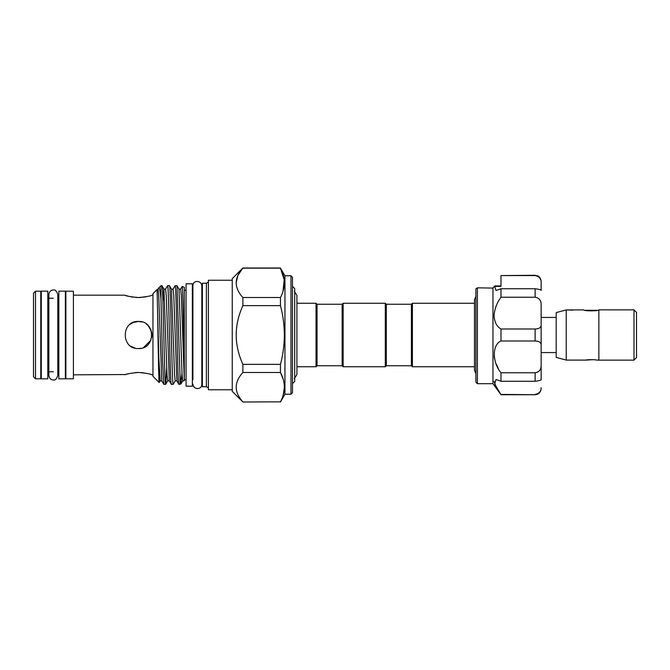 <?xml version="1.0" encoding="UTF-8"?>
<svg xmlns="http://www.w3.org/2000/svg" width="670" height="670" viewBox="0 0 670 670"><rect width="100%" height="100%" fill="white"/><g stroke="black" fill="none" stroke-linecap="round" stroke-linejoin="round"><path stroke-width="1" d="M41.28 335L41.28 291.157L47.804 291.157L47.804 378.843L41.28 378.843L41.28 335M65.367 291.157L65.367 378.843L58.843 378.843L58.843 291.157L65.367 291.157M585.178 310.285L597.481 310.285M633.988 309.909L636.5 312.413L636.5 357.587L633.988 360.091M598.854 335L598.854 360.142L633.988 360.142L633.988 309.858L598.854 309.858L598.854 335M566.234 309.909L566.234 360.091L556.201 357.403L556.201 312.597L566.234 309.909L572.683 310.151M598.854 360.091L596.35 360.091C596.66 359.547 585.999 359.547 586.309 360.091L593.327 359.664M586.309 360.091L566.234 360.091M598.854 309.909C599.332 311.156 583.336 311.156 583.805 309.909L567.49 309.909M541.142 335L541.142 317.438L556.201 317.438M500.993 285.939L494.879 285.939L500.993 285.939L500.993 284.088M500.993 297.229L500.993 288.736L496.034 290.504L494.628 286.182L492.969 288.083L492.969 383.684L500.993 394.722L494.669 383.893L496.034 379.496L500.993 381.264L500.993 372.771C492.14 362.319 492.09 344.548 500.993 341.005L500.993 328.995C496.864 326.717 494.552 322.32 494.058 315.796C494.552 309.021 496.855 302.832 500.993 297.229L535.121 297.229L535.121 288.736C539.291 289.281 541.293 289.85 541.142 290.462L541.142 282.288C541.293 278.72 539.291 276.484 535.121 275.579L537.683 275.847C537.658 275.797 540.64 276.819 541.142 281.3L541.142 282.288L541.142 281.3M500.993 328.995L535.121 328.995C539.291 328.853 541.293 327.429 541.142 324.724L541.142 304.992C541.293 300.562 539.291 297.974 535.121 297.229M475.893 316.944L475.893 288.82L477.4 287.916L477.4 383.684L475.893 382.176L475.893 316.944M494.879 285.939L492.969 288.083L477.325 287.832M494.167 356.272L494.611 359.011M496.169 363.952L498.329 368.466M494.058 381.372L496.169 386.933M411.405 365.745L411.405 304.255L412.402 303.259L412.402 366.741L411.405 365.745L386.305 365.745L385.3 366.741L343.141 366.741L342.144 365.745L317.044 365.745L317.044 304.255L316.039 303.259L296.919 303.259L296.919 295.403L294.306 291.333M342.144 365.745L342.144 304.255L343.141 303.259L385.3 303.259L385.3 366.741M411.405 304.255L386.305 304.255L385.3 303.259M342.144 304.255L317.044 304.255M317.044 365.745L316.039 366.741L316.039 303.259M316.039 366.741L296.919 366.741L296.919 374.597L296.919 295.403M292.48 383.659L294.708 381.423L294.708 288.577L292.48 286.341M186.076 290.278L184.317 290.278M186.076 379.722L184.317 379.722M184.317 362.311L184.317 287.271L182.165 286.484L180.624 289.113L181.302 295.227L184.317 380.778L184.317 362.311C183.614 332.747 182.868 284.876 182.165 286.484M180.624 289.113L178.982 289.113L176.981 285.688L179.979 374.731L180.942 383.96L181.98 372.964M180.942 383.96L178.865 384.312L176.863 380.887L175.213 380.887L173.212 384.312L171.336 384.312L169.334 380.887L167.684 380.887L165.725 384.27L166.704 367.872M163.807 384.312L162.55 359.656L160.959 299.055C160.205 291.048 159.485 287.313 158.79 287.849L158.036 289.113L158.715 295.227L161.805 380.887L163.807 384.312L165.683 384.312C164.435 387.327 163.17 282.673 161.922 285.688L163.924 289.113L167.014 374.773L167.684 380.887M161.922 285.688L160.959 285.688L160.959 299.055M176.981 285.688L175.096 285.688L173.095 289.113L173.773 295.227L176.863 380.887M178.865 384.312C177.609 387.327 176.352 282.673 175.096 285.688M179.979 384.312L179.979 374.731M173.212 384.312C171.956 387.327 170.699 282.673 169.451 285.688L171.453 289.113L174.543 374.773L175.213 380.887M169.451 285.688L167.567 285.688L165.565 289.113L166.244 295.227L169.334 380.887M171.336 384.312C170.08 387.327 168.823 282.673 167.567 285.688M159.184 382.536L152.953 376.305L152.953 293.695L157.073 289.566L157.567 310.813C158.112 339.774 158.656 383.726 159.184 382.536L160.155 380.887L158.857 357.964L157.567 310.813M158.79 287.849L160.959 285.688M138.397 348.551C120.91 349.405 120.918 320.595 138.397 321.449C155.884 320.595 155.867 349.405 138.397 348.551L141.069 348.283M152.953 295.177L151.948 295.177C151.144 295.947 146.63 296.743 138.397 297.555C130.156 296.735 125.642 295.947 124.846 295.177L73.398 295.177M125.709 374.538L73.398 374.823M124.846 374.823C125.642 374.053 130.164 373.257 138.397 372.445C146.63 373.257 151.152 374.053 151.948 374.823L151.16 374.564M152.953 374.823L151.948 374.823M148.003 373.659L141.646 372.587M138.397 297.555L140.993 297.463M143.656 297.187L145.934 296.802M133.188 322.488L138.397 321.449L141.764 321.876M146.294 323.987L147.961 325.402M148.179 325.628L151.403 331.206M151.948 335.151L151.688 337.655M150.901 340.218L143.614 347.504M151.948 335L151.68 332.328M150.901 329.774L149.477 327.203M142.224 322.002L138.422 321.449M135.734 321.717L133.179 322.496M133.154 322.505L129.519 324.757M73.398 378.793L73.398 291.207L65.869 291.207L65.869 378.793L73.398 378.793M65.869 298.234L65.367 298.234M58.843 298.234L57.788 298.234L57.788 294.524C56.657 291.006 55.166 289.515 53.324 290.051C52.905 289.834 49.387 290.336 48.86 294.524L48.86 375.476C49.387 379.664 52.905 380.166 53.324 379.949C55.166 380.485 56.657 378.994 57.788 375.476L57.788 294.524M53.324 298.234L47.804 298.234M41.28 298.234L40.778 298.234M65.869 371.766L65.367 371.766M58.843 371.766L57.788 371.766L57.788 375.476M53.324 371.766L47.804 371.766M41.28 371.766L40.778 371.766M40.778 378.793L40.778 291.207L35.51 291.207L35.51 378.793L40.778 378.793M35.51 378.793L33.5 376.783L33.5 293.217L35.51 291.207M192.349 283.804L192.349 386.196L186.076 386.196L186.076 283.804L192.349 283.804M192.349 379.722L192.901 379.722L192.901 285.864L192.901 290.278L192.349 290.278M290.973 275.78L292.48 277.279L292.48 392.721L290.973 394.22L290.973 275.78L284.951 275.78L280.454 268.159C285.613 277.899 285.613 287.681 280.454 297.522L242.892 297.522L242.892 305.637L280.454 305.637L280.454 297.522M290.973 394.22L284.951 394.22L284.951 275.78M280.454 305.637C285.613 325.235 285.613 344.807 280.454 364.363L242.892 364.363L242.892 372.478L280.454 372.478L280.454 364.363M283.217 379.346L280.454 372.478C285.613 382.21 285.613 392 280.454 401.841L242.892 402L280.454 401.841M284.951 394.22L280.454 402M242.892 402L232.247 391.364L232.247 278.636L242.892 268L237.959 275.328M242.892 401.841C234.006 392.084 234.006 382.294 242.892 372.478M242.892 364.363C234.006 344.774 234.006 325.193 242.892 305.637M242.892 297.522C234.006 287.765 234.006 277.983 242.892 268.159L280.454 268.159L284.172 279.691L283.033 291.257M201.838 379.823A1.005 1.005 0 0 1 202.39 380.719M201.838 290.177A1.005 1.005 0 0 0 202.39 289.281M206.402 386.749L206.402 283.251L202.39 283.251L202.39 386.749L206.402 386.749L208.412 387.905M206.402 283.251L208.412 282.095M232.247 280.244L208.412 280.244L208.412 389.756L232.247 389.756M242.892 268L280.454 268M474.486 303.259L412.402 303.259M474.486 366.741L412.402 366.741M237.917 275.42L236.116 282.841M283.209 394.99L284.365 387.159M135.34 348.199L130.792 346.214M125.91 295.529L128.799 296.341M130.901 296.81L133.137 297.187M135.734 297.455L138.213 297.547M138.397 372.445L135.424 372.57M128.707 373.684L127.216 374.078M386.305 304.255L386.305 365.745M343.141 303.259L343.141 366.741M494.569 286.358L500.993 286.358L500.993 275.579L535.121 275.579M500.993 288.736L535.121 288.736M539.794 277.95L540.857 280.152M500.993 275.579L535.121 275.278M541.142 324.724L541.142 345.276C541.293 342.571 539.291 341.147 535.121 341.005L535.121 328.995L536.41 328.928M500.993 341.005L535.121 341.005M537.775 372.11L535.121 372.771C539.291 372.026 541.293 369.438 541.142 365.008L541.142 379.538C541.293 380.15 539.291 380.719 535.121 381.264L535.121 372.771L500.993 372.771M500.993 381.264L535.121 381.264M535.121 394.421C539.291 393.508 541.293 391.272 541.142 387.712L541.142 388.701C540.782 392.36 538.772 394.37 535.121 394.722L500.993 394.421M541.142 379.496L541.142 345.276M539.811 342.186L540.849 343.543M493.028 287.949L494.628 286.182M162.936 302.128L163.874 289.08L165.565 289.113M178.982 289.113L182.073 374.773L182.743 380.887L181.001 383.902M492.969 383.684L477.4 383.684M475.893 373.584L474.486 370.334L474.486 299.666L475.893 296.416M192.901 384.136C193.571 390.191 201.93 389.881 201.838 384.136L201.838 285.864C201.251 279.717 192.633 280.278 192.901 285.864M184.317 380.778L182.743 380.887M158.036 289.113L157.073 289.566M161.805 380.887L160.155 380.887M173.095 289.113L171.453 289.113M294.306 378.667L296.919 374.597M535.121 394.722L500.993 394.722M556.201 352.562L541.142 352.562"/></g></svg>
